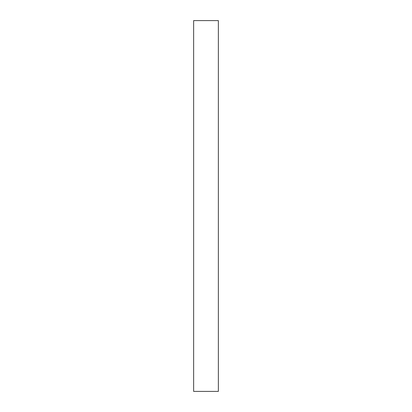 <?xml version="1.0" encoding="UTF-8"?>
<svg xmlns="http://www.w3.org/2000/svg" width="412" height="412" viewBox="0 0 412 412"><rect width="100%" height="100%" fill="white"/><g stroke="black" fill="none" stroke-linecap="round" stroke-linejoin="round"><path stroke-width="0.62" d="M218.36 391.4L193.64 391.4L193.64 20.6L218.36 20.6L218.36 391.4"/></g></svg>
